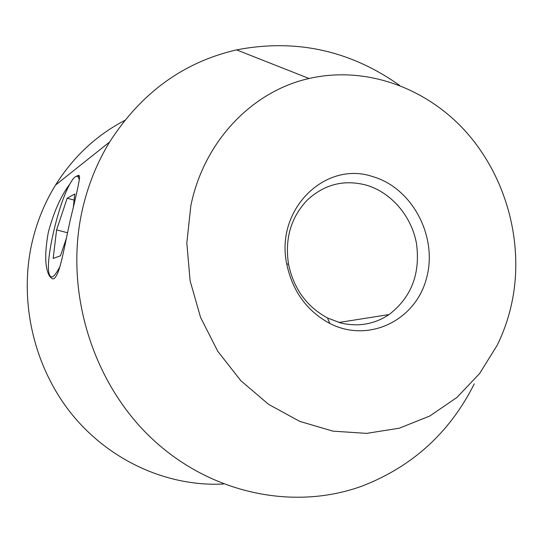 <?xml version="1.0" encoding="UTF-8"?>
<svg xmlns="http://www.w3.org/2000/svg" width="543" height="543" viewBox="0 0 543 543"><rect width="100%" height="100%" fill="white"/><g stroke="black" fill="none" stroke-linecap="round" stroke-linejoin="round"><path stroke-width="0.81" d="M59.92 266.647C54.022 277.955 50.329 279.937 48.836 272.572C45.958 258.346 57.578 207.881 68.533 186.541C72.653 178.355 75.816 175.07 78.029 176.685L79.454 179.781M76.427 176.265L78.504 175.274L79.638 177.12C78.993 183.052 76.04 196.6 70.787 217.75C65.065 242.836 60.918 269.633 55.834 276.516C54.51 278.763 53.173 279.394 51.823 278.416L49.8 276.53C44.906 268.751 44.411 254.002 48.32 232.282C53.771 211.967 60.911 195.942 69.748 184.206M78.504 175.274L78.857 175.314M66.389 238.289L60.47 255.801L53.166 258.448L56.601 229.913L67.176 198.222L74.819 193.96L73.434 206.272M74.126 200.095L67.176 198.222M67.542 232.764L56.601 229.913M51.823 278.416L49.8 276.53M340.671 322.949L327.47 317.96C306.693 306.673 293.715 288.754 288.53 264.19C284.681 238.764 290.892 217.438 307.162 200.204C324.293 184.281 344.045 179.265 366.41 185.163C391.503 192.548 411.682 216.358 416.529 243.793C420.465 273.808 411.309 297.401 389.073 314.573C374.378 324.293 358.244 327.083 340.671 322.949M372.803 176.624C325.461 160.321 275.104 209.231 286.711 263.932C292.467 291.157 306.843 311.003 329.845 323.479C368.548 343.366 415.198 320.669 426.343 278.878C438.269 237.386 412.734 188.149 372.803 176.624M190.817 205.851L186.826 243.074L190.125 280.88L200.611 317.533L217.791 351.314L240.827 380.697L268.609 404.379L299.797 421.402L332.947 431.149L366.6 433.375L399.309 428.196L429.784 416.006L456.867 397.496L479.598 373.55L497.232 345.192C505.031 329.282 510.413 312.422 513.379 294.605C522.848 236.293 504.04 173.183 464.177 129.818C424.178 86.704 364.496 65.784 309.082 78.504C252.305 91.176 203.883 141.234 190.817 205.851M124.68 120.478C96.362 135.261 73.312 156.798 55.515 185.082C44.621 202.77 36.775 222.026 31.969 242.85C18.679 301.46 33.89 367.109 71.791 414.173C109.883 461.116 167.923 486.888 223.472 484.017M399.621 85.387C350.011 50.316 295.663 38.485 236.578 49.888C183.52 62.092 141.207 92.799 109.638 142.001C96.925 162.846 87.783 185.631 82.21 210.358C64.291 290.464 92.005 381.702 151.124 437.882C210.372 494.069 294.191 511.004 362.459 485.944C412.639 466.41 449.916 432.377 474.283 383.853M78.029 176.685L79.414 175.898M327.47 317.96L329.845 323.479M288.53 264.19L286.711 263.932M338.907 322.467L389.073 314.573M55.515 185.082L109.638 142.001M309.082 78.504L236.578 49.888"/></g></svg>
